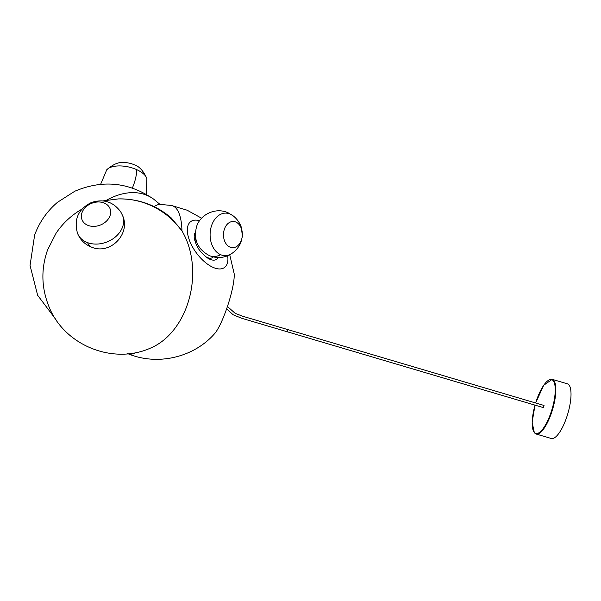 <?xml version="1.0" encoding="UTF-8"?>
<svg xmlns="http://www.w3.org/2000/svg" width="601" height="601" viewBox="0 0 601 601"><rect width="100%" height="100%" fill="white"/><g stroke="black" fill="none" stroke-linecap="round" stroke-linejoin="round"><path stroke-width="0.9" d="M100.645 184.289L106.76 169.767C113.176 164.216 118.93 161.804 124.009 162.525A13.207 6.235 12.4 0 1 133.159 164.321A13.207 6.235 12.4 0 1 134.286 164.794C139.199 166.267 143.406 170.872 146.899 178.61A21.29 10.059 12.4 0 0 136.547 169.572A23.687 8.331 -66 0 1 132.355 188.045M82.743 221.16A15.063 11.697 -21.5 0 0 102.23 224.181A15.063 11.697 -21.5 0 0 109.299 207.187A15.063 11.697 -21.5 0 0 89.812 204.175A15.063 11.697 -21.5 0 0 82.743 221.16M223.572 233A13.109 9.428 -88.4 0 1 234.225 221.566A13.109 9.428 -88.4 0 1 242.256 236.155A13.109 9.428 -88.4 0 1 231.603 247.589A13.109 9.428 -88.4 0 1 223.572 233M543.342 407.576L543.965 405.465M81.924 209.148A72.698 67.748 -41 0 0 56.058 233.248L47.569 249.948C41.026 268.647 41.356 287.218 48.583 305.669C63.323 344.951 112.665 365.348 150.843 347.941A72.698 53.504 -81.9 0 0 186.836 306.134A72.698 53.504 -81.9 0 0 181.975 230.942L171.293 217.968C156.005 204.949 138.32 198.593 118.254 198.916L102.921 200.899M127.607 353.576C156.974 366.039 193.454 357.73 214.519 333.773A34.129 6.115 -72 0 0 225.878 310.927A34.129 6.115 -72 0 0 234.135 273.515L229.74 254.756M227.674 255.741A28.487 14.018 -126.3 0 1 208.487 264.816A28.487 14.018 -126.3 0 1 187.85 234.856A28.487 14.018 -126.3 0 1 199.555 220.732M205.632 256.619A13.402 6.596 53.7 0 0 207.337 257.513A13.402 6.596 53.7 0 0 213.235 256.905M153.991 206.541L158.702 204.272L171.33 205.444A77.266 24.093 106.4 0 1 176.161 208.382A77.266 24.093 106.4 0 1 181.975 230.942A77.266 74.396 -112.4 0 0 118.254 198.916M195.535 237.5A13.402 6.596 53.7 0 0 195.513 242.819M568.877 384.828A28.495 8.887 106.4 0 1 566.991 416.328A28.495 8.887 106.4 0 1 551.23 438.475L536.069 433.997A28.495 8.887 106.4 0 0 551.823 411.85A28.495 8.887 106.4 0 0 553.709 380.35A28.495 8.887 106.4 0 0 552.199 379.336L567.367 383.814A28.495 8.887 106.4 0 1 568.877 384.828M106.76 169.767A21.29 10.059 12.4 0 1 134.714 168.813A21.29 10.059 12.4 0 1 136.547 169.572M122.612 215.601C130.928 233.902 110.216 255.094 91.735 247.206A24.22 11.479 -69.9 0 1 87.633 242.661A24.22 18.811 -21.5 0 0 114.438 237.733A24.22 18.811 -21.5 0 0 122.612 215.601L120.733 211.868C113.198 201.673 103.38 198.57 91.269 202.575C78.265 209.125 73.683 219.373 77.521 233.323A24.22 18.811 -21.5 0 0 78.716 235.697A24.22 18.811 -21.5 0 0 87.633 242.661M230.16 214.046A21.26 15.295 -88.4 0 1 233.128 215.827L227.884 212.709A23.364 15.611 -66.8 0 1 230.16 214.046A21.26 15.295 -88.4 0 0 210.245 231.813A21.26 15.295 -88.4 0 0 220.635 254.689A23.364 15.611 113.2 0 1 209.448 255.65C197.519 249.25 193.252 239.491 196.64 226.382C200.644 213.964 216.037 207.225 227.884 212.709M233.128 215.827C237.034 218.899 239.791 222.791 241.399 227.486L242.383 236.381L240.896 242.383C239.01 246.876 236.073 250.519 232.084 253.314A21.26 15.295 -88.4 0 1 220.635 254.689M287.143 331.955L287.766 329.844M136.126 352.532A77.266 24.093 106.4 0 1 128.073 353.749M195.363 232.437A17.211 8.467 53.7 0 0 194.439 239.206C196.895 247.116 198.901 251.008 207.27 257.837L208.757 258.73A17.211 8.467 53.7 0 0 209.884 259.264A17.211 8.467 53.7 0 0 218.035 257.536M207.337 257.513A27.646 18.473 -66.8 0 0 209.884 259.264M106.708 200.118A77.266 50.304 -60.7 0 1 153.803 199.254L159.858 204.28M535.025 405.149A28.037 8.745 -73.6 0 0 534.297 432.435A28.037 8.745 -73.6 0 0 550.388 414.224A28.037 8.745 -73.6 0 0 553.145 380.651A28.037 8.745 -73.6 0 0 535.656 402.993M146.336 194.356L146.899 178.61M91.735 247.206C85.011 244.607 80.279 239.979 77.521 233.323M232.084 253.314C224.939 258.002 217.397 258.783 209.448 255.65M226.637 308.809L233.128 314.766L241.933 318.35L543.402 407.621M153.803 199.254C128.93 182.141 102.591 179.474 74.787 191.246L57.486 202.304C47.013 211.229 39.396 222.145 34.633 235.051L30.05 265.469L37.638 295.271L55.908 319.529M201.598 218.223L187.151 210.215L171.33 205.444M544.04 405.465L242.579 316.201L235.179 313.331L227.426 306.495M535.003 405.142L532.148 422.27L534.364 432.855L536.069 433.997M535.634 402.986L543.702 385.264L552.199 379.336"/></g></svg>
